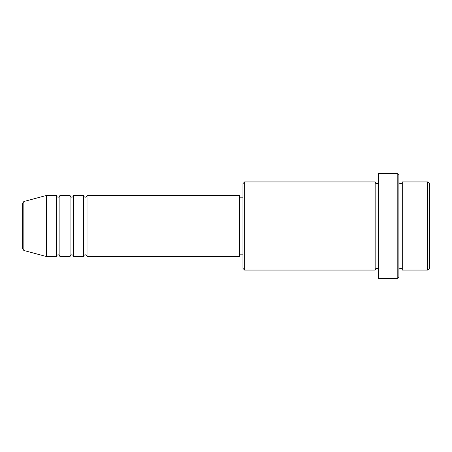 <?xml version="1.0" encoding="UTF-8"?>
<svg xmlns="http://www.w3.org/2000/svg" width="452" height="452" viewBox="0 0 452 452"><rect width="100%" height="100%" fill="white"/><g stroke="black" fill="none" stroke-linecap="round" stroke-linejoin="round"><path stroke-width="0.68" d="M22.6 248.849L22.6 203.151L23.854 201.513L23.854 250.487L22.6 248.849M87.01 195.49L87.01 256.51L239.56 256.51L239.56 195.49L87.01 195.49C86.908 196.518 86.343 197.083 85.315 197.185C84.287 197.083 83.722 196.518 83.62 195.49L83.62 256.51L73.45 256.51L73.45 195.49L83.62 195.49M70.06 195.49L70.06 256.51L59.89 256.51L59.89 195.49L70.06 195.49C70.162 196.518 70.727 197.083 71.755 197.185C72.783 197.083 73.348 196.518 73.45 195.49M56.5 195.49L56.5 256.51L46.33 256.51L46.33 195.49L56.5 195.49C56.602 196.518 57.167 197.083 58.195 197.185C59.218 197.095 59.783 196.53 59.89 195.49M427.705 181.93L429.4 183.625L429.4 268.375L427.705 270.07L427.705 181.93L402.28 181.93L402.28 270.07L427.705 270.07M244.645 270.07L242.95 268.375L242.95 183.625L244.645 181.93L244.645 270.07L375.16 270.07L375.16 181.93C375.437 183.122 376.002 183.687 376.855 183.625C377.883 183.523 378.448 182.958 378.55 181.93M397.195 173.455L398.89 175.15L398.89 276.85L397.195 278.545L397.195 173.455L378.55 173.455L378.55 278.545L397.195 278.545M398.89 181.93C398.992 182.958 399.557 183.523 400.585 183.625C401.613 183.523 402.178 182.958 402.28 181.93M239.56 254.815L242.95 254.815M23.854 250.487L46.33 256.51M23.854 201.513L46.33 195.49M244.645 181.93L375.16 181.93M239.56 197.185L242.95 197.185M375.16 270.07C375.437 268.878 376.002 268.313 376.855 268.375C377.883 268.477 378.448 269.042 378.55 270.07M402.28 270.07C402.178 269.042 401.613 268.477 400.585 268.375C399.557 268.477 398.992 269.042 398.89 270.07M59.89 256.51C59.783 255.47 59.218 254.905 58.195 254.815C57.167 254.917 56.602 255.482 56.5 256.51M73.45 256.51C73.348 255.482 72.783 254.917 71.755 254.815C70.727 254.917 70.162 255.482 70.06 256.51M87.01 256.51C86.908 255.482 86.343 254.917 85.315 254.815C84.287 254.917 83.722 255.482 83.62 256.51"/></g></svg>
